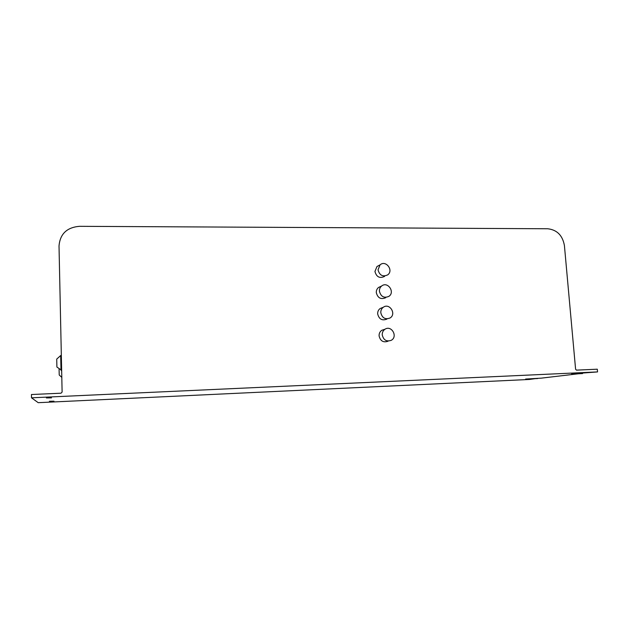 <?xml version="1.0" encoding="UTF-8"?>
<svg xmlns="http://www.w3.org/2000/svg" width="629" height="629" viewBox="0 0 629 629"><rect width="100%" height="100%" fill="white"/><g stroke="black" fill="none" stroke-linecap="round" stroke-linejoin="round"><path stroke-width="0.94" d="M59.071 369.317L59.236 375.002L61.807 377.384M60.691 355.527L56.72 359.096L56.909 367.061L61.658 370.3M61.343 355.503L60.675 355.527L61.021 370.324M384.563 276.422C379.696 278.663 376.488 277.012 374.939 271.469L376.968 266.531L378.894 265.493M378.029 269.841L380.073 264.856C385.766 259.691 393.935 270.344 387.739 274.849C382.833 277.106 379.594 275.439 378.029 269.841M385.719 297.706C380.891 299.734 377.754 298.044 376.299 292.619C376.221 290.464 376.975 288.75 378.548 287.461L380.663 286.47M379.413 291.203C379.326 289.033 380.081 287.296 381.677 285.991C387.637 281.061 395.35 292.108 388.919 296.345C384.044 298.398 380.875 296.684 379.413 291.203M386.851 319.123C382.078 320.924 379.02 319.178 377.667 313.895C377.589 311.599 378.422 309.798 380.168 308.509L382.471 307.589M380.797 312.692C380.726 310.372 381.559 308.564 383.32 307.251C389.54 302.588 396.75 314.028 390.074 317.975C385.255 319.799 382.165 318.038 380.797 312.692M387.999 341.24C383.305 342.805 380.333 341.012 379.083 335.87C379.012 333.417 379.94 331.538 381.858 330.249L384.358 329.431M382.235 334.895C382.165 332.411 383.1 330.524 385.034 329.211C391.537 324.855 398.157 336.712 391.238 340.32C386.505 341.901 383.501 340.092 382.235 334.895M564.417 245.593L575.598 369.254L576.494 370.135L597.298 369.199L597.55 371.92L31.505 397.811L31.45 394.525L61.013 393.204L62.114 392.071L59.016 245.939C60.062 233.964 66.863 227.423 79.411 226.322L547.725 228.759C557.035 229.821 562.601 235.435 564.417 245.593M537.606 378.312L529.382 379.46L38.204 402.678L31.505 397.811M582.548 373.288L541.349 378.139L525.616 379.059L537.63 378.548M571.651 373.878L597.55 371.92M46.389 397.937L51.499 397.882L46.389 397.937M49.416 401.263L53.984 401.192L49.416 401.263M571.667 374.082L582.572 373.579M380.073 264.856L376.968 266.531M381.677 285.991L378.548 287.461M383.32 307.251L380.168 308.509M385.034 329.211L381.858 330.249"/></g></svg>
